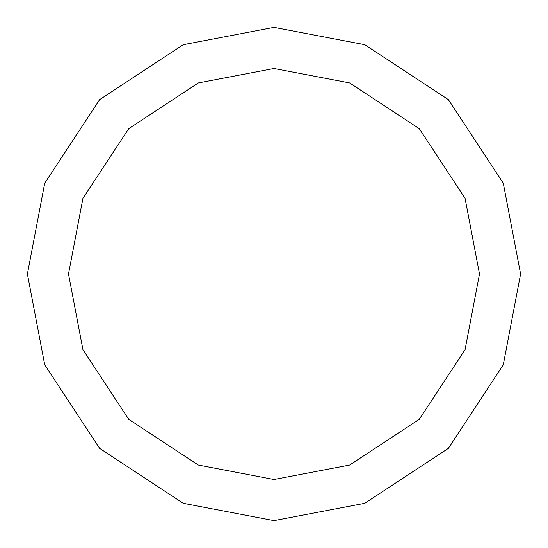 <?xml version="1.0" encoding="UTF-8"?>
<svg xmlns="http://www.w3.org/2000/svg" width="548" height="548" viewBox="0 0 548 548"><rect width="100%" height="100%" fill="white"/><g stroke="black" fill="none" stroke-linecap="round" stroke-linejoin="round"><path stroke-width="0.82" d="M68.5 274L82.926 198.355L128.691 128.691L198.355 82.926L274 68.5L349.645 82.926L419.309 128.691L465.074 198.355L479.5 274L68.5 274L82.926 349.645L128.691 419.309L198.355 465.074L274 479.5L349.645 465.074L419.309 419.309L465.074 349.645L479.5 274L520.6 274L503.283 364.769L448.374 448.374L364.769 503.283L274 520.6L183.231 503.283L99.626 448.374L44.717 364.769L27.4 274L44.717 364.769L99.626 448.374L183.231 503.283L274 520.6L364.769 503.283L448.374 448.374L503.283 364.769L520.6 274L503.283 183.231L448.374 99.626L364.769 44.717L274 27.4L183.231 44.717L99.626 99.626L44.717 183.231L27.4 274L479.5 274L465.074 349.645L419.309 419.309L349.645 465.074L274 479.5L198.355 465.074L128.691 419.309L82.926 349.645L68.5 274L27.4 274L44.717 183.231L99.626 99.626L183.231 44.717L274 27.4L364.769 44.717L448.374 99.626L503.283 183.231L520.6 274L479.5 274L465.074 198.355L419.309 128.691L349.645 82.926L274 68.5L198.355 82.926L128.691 128.691L82.926 198.355L68.5 274"/></g></svg>
